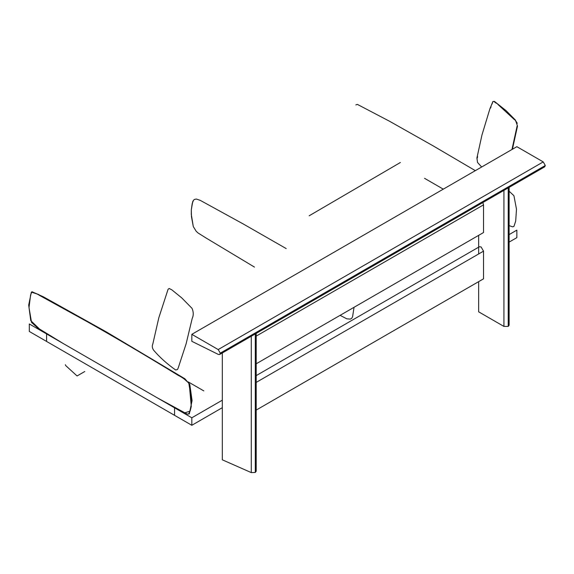 <?xml version="1.0" encoding="UTF-8"?>
<svg xmlns="http://www.w3.org/2000/svg" width="574" height="574" viewBox="0 0 574 574"><rect width="100%" height="100%" fill="white"/><g stroke="black" fill="none" stroke-linecap="round" stroke-linejoin="round"><path stroke-width="0.86" d="M188.258 381.918L203.835 390.916M256.205 363.787L483.523 232.542L483.523 204.861L482.856 202.543M256.205 410.08L483.523 278.835L483.523 251.154L481.084 246.935L479.362 246.763L256.205 375.604M84.787 371.5L77.067 375.963L65.831 365.695L65.343 364.72M509.131 187.368L509.131 325.164L508.241 326.412L508.241 187.777L505.558 188.602M508.227 187.784L508.227 326.419L503.922 326.419L478.651 311.826L478.651 281.647M478.651 253.973L478.651 235.354M252.632 334.635L255.294 333.817L255.294 472.445L256.205 471.197L256.205 333.401M255.294 472.445L251.29 472.603L222.317 459.817L222.317 352.96M46.58 333.925L174.561 407.813L174.561 415.318L174.561 407.813L191.824 417.786L191.824 425.291L29.31 331.463L29.31 323.951L46.58 333.925L46.58 341.43L46.58 333.925M509.131 234.587L516.858 230.124L516.858 237.636L509.131 242.092M222.317 400.178L191.824 417.786M222.317 407.684L191.824 425.291M219.663 354.495L544.69 166.84L545.3 165.491L543.226 161.904L516.858 146.679L191.824 334.333L191.824 341.315L218.342 354.431L219.663 354.495L220.265 353.146L218.192 349.559L191.824 334.333M157.19 397.789L184.842 412.792L190.102 411.171L191.278 406.406L189.198 383.389L183.084 378.036L123.46 342.176L55.226 303.574L38.214 294.333L31.678 292.223L30.587 295.043L29.009 307.564L31.548 322.43L37.547 327.819L63.585 343.74M63.549 343.718L157.233 397.811M340.117 315.334L346.789 318.821L350.355 319.108L351.711 318.283L352.579 316.769L354.05 307.291L352.579 316.769L351.711 318.283L350.355 319.108L346.789 318.821L340.117 315.334M286.211 248.585L243.383 224.047L200.304 200.391L196.495 199.07L194.83 199.286L193.51 200.183L192.692 201.754L191.314 209.847L191.465 216.707L193.28 226.522L196.114 231.171L197.973 232.922L205.801 237.844L254.469 267.089L205.801 237.844L197.973 232.922L196.114 231.171L193.28 226.522L191.3 214.36L191.314 209.847L192.19 203.648L193.51 200.183L194.83 199.286L196.495 199.07L200.304 200.391L243.383 224.047L286.211 248.585M490.576 108.027L491.043 106.742M491.954 104.238L492.757 102.15M494.422 101.914L496.381 103.298M497.837 104.382L514.627 119.837M515.373 120.669L516.535 121.982M516.973 122.664L517.231 123.345M517.196 125.634L511.965 149.505M477.31 158.001L477.575 156.573M256.205 336.106L483.523 204.861M256.205 382.399L483.523 251.154M503.922 190.381L503.922 326.419M251.29 472.603L251.29 336.235M255.308 333.81L255.308 472.438M218.192 349.559L543.226 161.904M220.265 353.154L545.3 165.499L220.265 353.146M51.538 336.787L40.517 329.993L30.745 320.608L28.7 305.067L31.319 292.274L32.029 291.757L43.258 296.744L106.355 331.923L184.878 378.761L189.786 384.415L192.075 400.602L189.32 413.89L187.461 414.119L168.483 404.304M31.957 292.388C34.167 292.546 36.714 293.565 39.599 295.445L87.757 321.992C116.314 338.086 146.535 355.916 178.421 375.475C182.152 377.24 185.617 379.809 188.81 383.181L191.501 399.54C191.515 404.935 190.647 409.585 188.911 413.474L188.817 413.56M424.545 178.32L443.293 189.155M509.131 225.632L512.632 226.852L513.945 226.393L515.689 221.133L516.492 209.23L513.931 195.72L509.131 191.214M475.329 170.657L433.004 145.782L389.502 121.229L357.337 104.375L355.844 104.913M181.714 297.863L171.834 289.841L169.194 288.478L168.082 289.267L158.79 317.874L152.799 344.07C151.931 346 152.189 348.016 153.567 350.126C159.615 357.229 166.984 363.859 175.68 370.015L177.553 369.455L178.284 367.733L186.105 343.833L192.197 318.47C193.653 315.298 193.589 311.919 192.01 308.331L181.714 297.863M481.665 166.998L477.532 162.456L476.908 158.022L481.959 135.019L489.837 108.981L492.908 101.476L494.444 101.397L506.046 110.61L515.466 120.11L517.504 126.079L512.417 149.247M400.372 162.499L309.135 215.81"/></g></svg>
